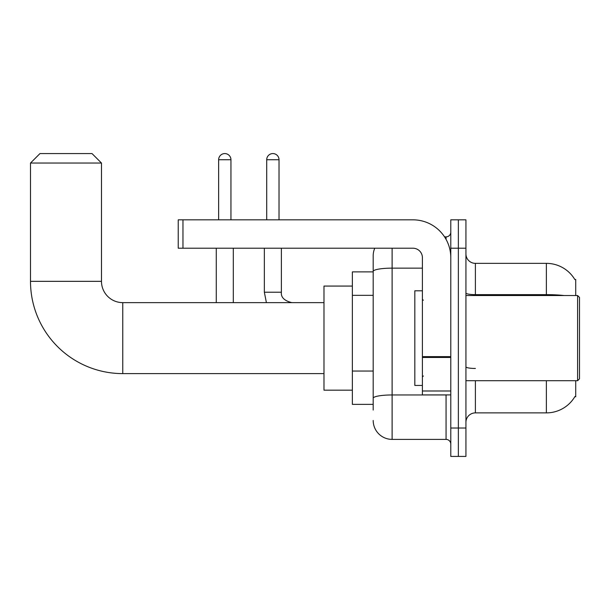 <?xml version="1.0" encoding="UTF-8"?>
<svg xmlns="http://www.w3.org/2000/svg" width="610" height="610" viewBox="0 0 610 610"><rect width="100%" height="100%" fill="white"/><g stroke="black" fill="none" stroke-linecap="round" stroke-linejoin="round"><path stroke-width="0.91" d="M575.718 295.537L575.718 279.449L574.856 279.563A33.123 33.123 0 0 0 546.377 263.36A33.123 33.123 0 0 1 574.78 279.449A33.123 33.123 0 0 0 546.377 263.36L475.396 263.36A9.463 9.463 0 0 1 465.933 253.897A9.463 9.463 0 0 0 475.396 263.36L475.396 295.537M575.718 380.709L575.718 396.797L574.948 396.515A33.123 33.123 0 0 1 546.377 412.886L475.396 412.886A9.463 9.463 0 0 0 465.933 422.349M373.19 410.05L373.19 271.427L373.19 271.877L352.366 271.877L352.366 404.369L373.19 404.369M458.362 428.029L458.362 456.425L465.933 456.425L465.933 428.029L458.362 428.029L458.362 456.425L450.79 456.425L450.79 428.029L458.362 428.029L458.362 248.217L458.362 428.029M450.79 428.029L450.79 219.829L458.362 219.829L458.362 248.217L458.362 219.829L465.933 219.829L465.933 428.029M392.116 248.217L392.116 439.391L446.062 439.391L446.062 394.906M444.553 236.863L446.062 236.863A4.735 4.735 0 0 0 450.79 232.128M373.19 289.659L373.19 255.788A18.925 18.925 0 0 1 374.769 248.217M373.19 401.532L373.19 376.728M422.402 268.141L392.116 268.141A18.925 3.286 180 0 0 373.19 271.427L373.19 255.788M450.79 444.118A4.735 4.735 0 0 0 446.062 439.391M392.116 439.391A18.925 18.925 0 0 1 373.19 420.458M323.979 373.61L122.77 373.61A92.27 92.27 0 0 1 30.5 281.34L30.5 163.045L39.963 153.575L92.019 153.575L101.481 163.045L30.5 163.045M122.77 373.61L122.77 302.636A21.297 21.297 0 0 1 101.481 281.34L101.481 163.045M352.366 286.075L323.979 286.075L323.979 390.171L352.366 390.171M218.639 219.829L218.639 159.728A6.153 6.153 0 0 1 224.793 153.575A6.153 6.153 0 0 1 230.946 159.728L230.946 219.829M233.31 302.636L233.31 248.217M216.275 302.636L216.275 248.217M266.715 219.829L266.715 159.728A6.153 6.153 0 0 1 272.868 153.575A6.153 6.153 0 0 1 279.022 159.728L279.022 219.829M264.351 248.217L264.351 292.221L281.385 292.221L281.385 248.217M450.79 394.906L422.402 394.906L422.402 356.637L450.79 356.637M450.79 257.679A37.858 37.858 0 0 0 412.932 219.829L182.962 219.829L182.962 248.217L412.932 248.217A9.463 9.463 0 0 1 422.402 257.679L422.402 356.637M182.962 248.217L178.234 248.217L178.234 219.829L182.962 219.829M577.609 295.537L579.5 297.428L579.5 378.818L577.609 380.709L577.609 295.537L465.933 295.537M422.402 290.802L414.83 290.802L414.83 385.444L422.402 385.444M373.19 295.339L352.366 295.339M373.19 371.048L352.366 371.048M475.396 380.709L475.396 412.886M546.377 412.886L546.377 380.709M574.856 279.563A33.123 33.123 0 0 0 546.377 263.36L546.377 294.638L475.396 294.638A9.463 1.647 0 0 1 465.933 292.998M564.12 295.537A33.123 5.749 180 0 0 546.377 294.638L546.377 295.537M465.933 248.217L450.79 248.217M475.396 368.463A9.463 1.647 -0 0 1 465.933 366.816M447.702 394.906A4.735 0.824 0 0 1 446.062 394.96L392.116 394.96A18.925 3.286 180 0 0 373.19 398.246M446.062 239.356L446.062 236.863M30.5 281.34L101.481 281.34M218.639 159.728L230.946 159.728M266.715 159.728L279.022 159.728M450.79 357.46L422.402 357.46M422.402 390.995L450.79 390.995M323.979 302.636L122.77 302.636M264.351 292.221L266.402 302.636L264.351 292.221M281.385 292.221C280.813 297.276 284.283 300.745 291.801 302.636C284.283 300.745 280.813 297.276 281.385 292.221C280.813 297.276 284.283 300.745 291.801 302.636C284.283 300.745 280.813 297.276 281.385 292.221C280.813 297.276 284.283 300.745 291.801 302.636C284.283 300.745 280.813 297.276 281.385 292.221C280.813 297.276 284.283 300.745 291.801 302.636C284.283 300.745 280.813 297.276 281.385 292.221M465.933 380.709L577.609 380.709M423.348 300.265L422.402 299.319M423.348 375.981L422.402 376.927"/></g></svg>
